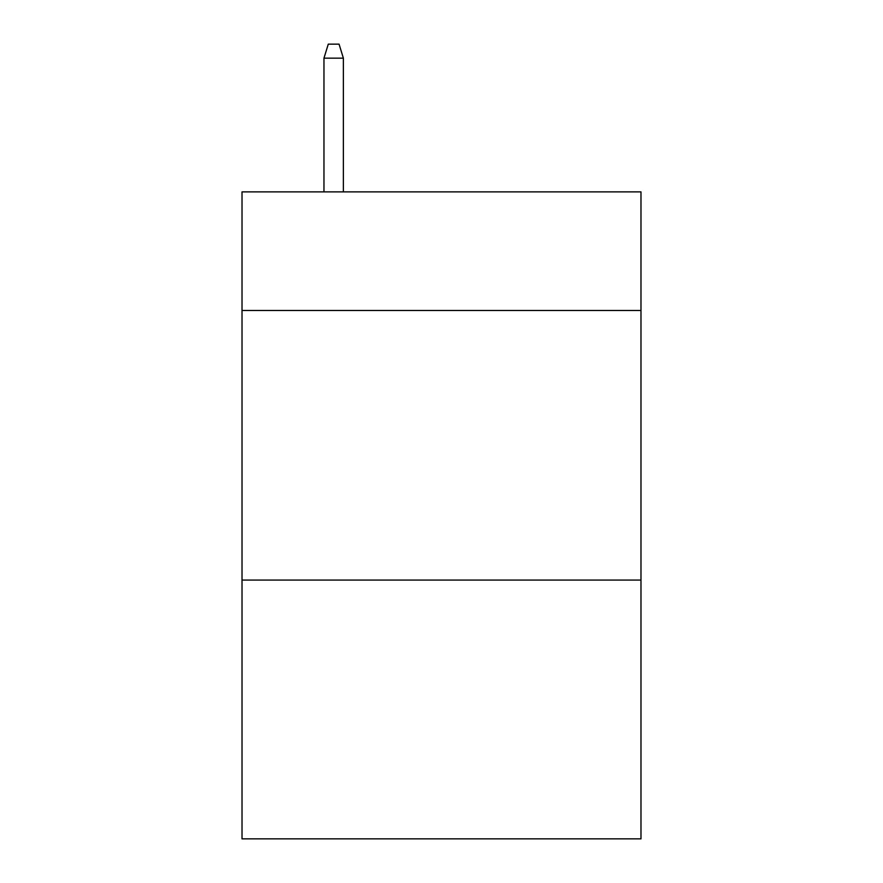 <?xml version="1.0" encoding="UTF-8"?>
<svg xmlns="http://www.w3.org/2000/svg" width="883" height="883" viewBox="0 0 883 883"><rect width="100%" height="100%" fill="white"/><g stroke="black" fill="none" stroke-linecap="round" stroke-linejoin="round"><path stroke-width="1.32" d="M640.981 310.485L640.981 191.876L242.019 191.876L242.019 310.485L640.981 310.485L640.981 838.85L242.019 838.85L242.019 310.485M640.981 580.065L242.019 580.065M343.377 191.876L343.377 58.168L323.962 58.168L323.962 191.876M323.962 58.168L328.277 44.15L339.061 44.15L343.377 58.168"/></g></svg>
